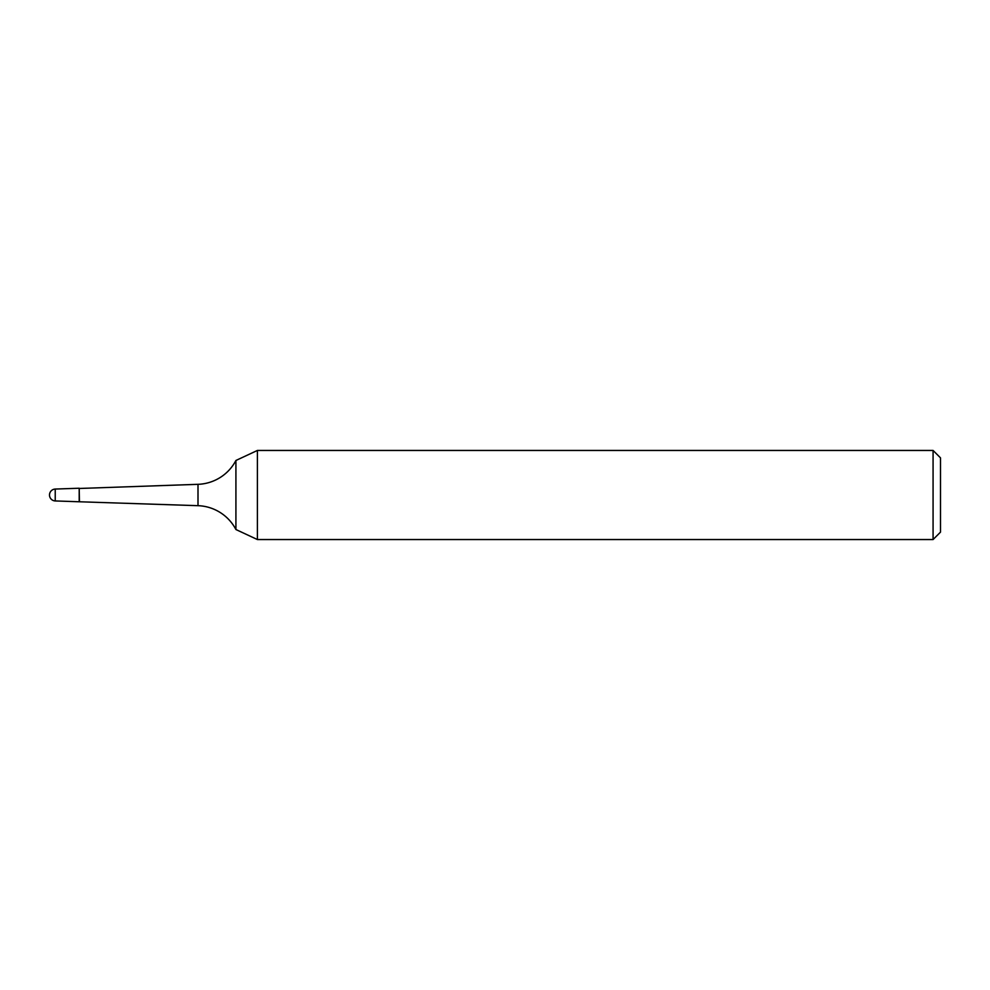 <?xml version="1.0" encoding="UTF-8"?>
<svg xmlns="http://www.w3.org/2000/svg" width="990" height="990" viewBox="0 0 990 990"><rect width="100%" height="100%" fill="white"/><g stroke="black" fill="none" stroke-linecap="round" stroke-linejoin="round"><path stroke-width="1.49" d="M55.23 489.06A5.94 5.94 0 0 0 49.5 495A5.94 5.94 0 0 0 55.23 500.94L79.2 501.769L79.2 488.231L55.23 489.06L55.23 500.94M933.075 450.45L940.5 457.875L940.5 532.125L933.075 539.55L933.075 450.45L257.4 450.45L257.4 539.55L235.917 529.526A44.55 44.55 0 0 0 198 505.68L79.2 501.769L79.2 488.231L79.435 501.534M257.4 450.45L235.917 460.474L235.917 529.526M933.075 539.55L257.4 539.55M235.917 460.474A44.55 44.55 0 0 1 198 484.32L79.435 488.466M198 505.68L198 484.32"/></g></svg>
